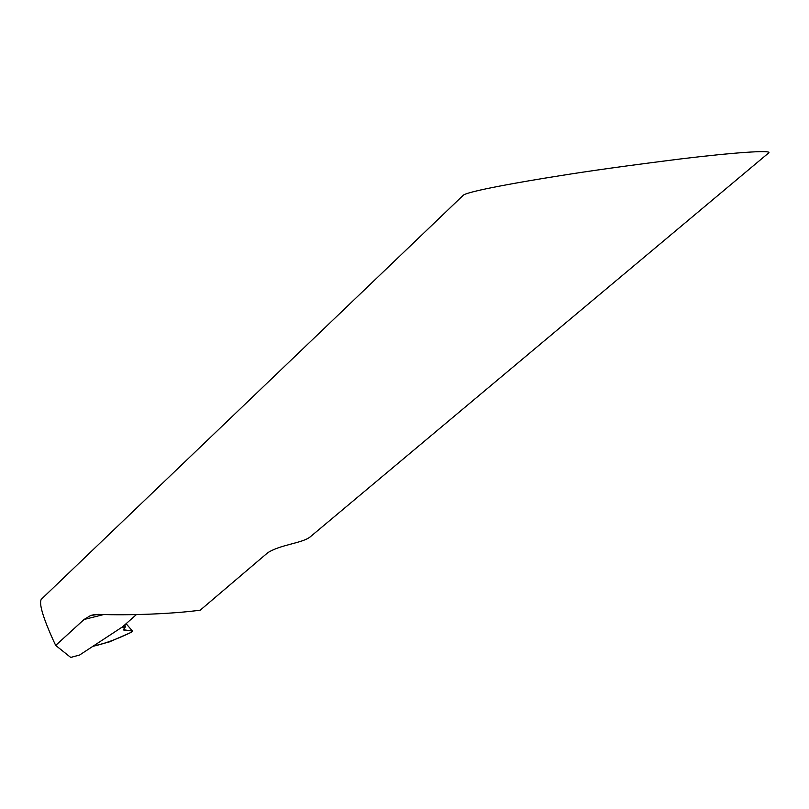 <?xml version="1.0" encoding="UTF-8"?>
<svg xmlns="http://www.w3.org/2000/svg" width="809" height="809" viewBox="0 0 809 809"><rect width="100%" height="100%" fill="white"/><g stroke="black" fill="none" stroke-linecap="round" stroke-linejoin="round"><path stroke-width="1.21" d="M136.397 614.577L122.594 626.803L79.626 655.017L70.717 657.434L55.69 645.42L53.404 640.576C42.877 617.216 38.832 603.453 41.289 599.297L463.385 195.141C468.29 191.157 522.139 181.651 558.888 175.897C588.416 171.073 629.099 165.41 680.956 158.898C731.285 152.77 773.637 149.604 768.55 153.032L310.272 536.832C301.949 543.456 280.369 544.457 267.587 552.86L200.258 610.158C174.147 613.809 129.693 615.588 98.314 614.375L90.568 615.528L84.055 619.492L103.744 614.537M55.69 645.42L84.055 619.492M124.586 625.033L125.658 626.54L123.332 629.736L132.514 631.081L126.103 623.699M132.514 631.081L130.947 632.466L109.488 641.861L92.661 646.371C103.825 643.974 116.587 639.343 130.947 632.466C134.011 629.594 127.023 631.111 125.617 630.171C119.894 631.313 129.834 624.487 121.188 627.713L125.658 626.54M90.76 615.477L94.259 614.597"/></g></svg>
